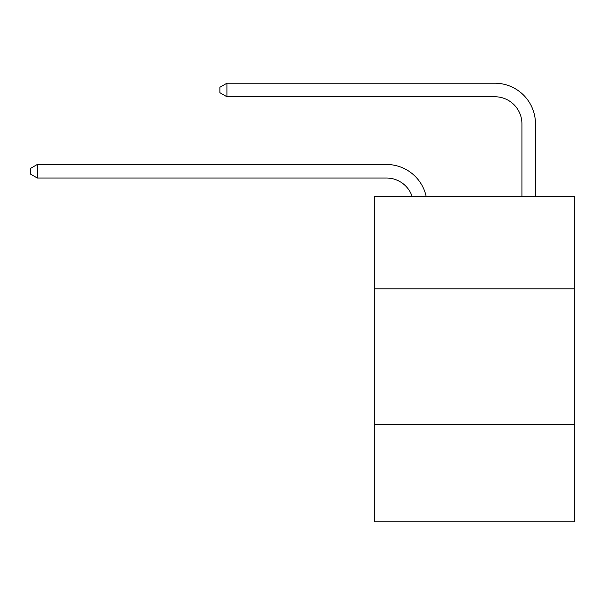 <?xml version="1.0" encoding="UTF-8"?>
<svg xmlns="http://www.w3.org/2000/svg" width="605" height="605" viewBox="0 0 605 605"><rect width="100%" height="100%" fill="white"/><g stroke="black" fill="none" stroke-linecap="round" stroke-linejoin="round"><path stroke-width="0.91" d="M574.75 288.819L574.75 196.716L374.291 196.716L374.291 288.819L574.75 288.819L574.75 521.79L374.291 521.79L374.291 288.819M574.75 424.264L374.291 424.264M386.474 178.021A27.089 27.089 0 0 1 412.232 196.716A27.089 27.089 0 0 0 386.474 178.021A27.089 27.089 0 0 1 412.232 196.716A27.089 27.089 0 0 0 386.474 178.021A27.089 27.089 0 0 1 412.232 196.716A27.089 27.089 0 0 0 386.474 178.021A27.089 27.089 0 0 1 412.232 196.716A27.089 27.089 0 0 0 386.474 178.021A27.089 27.089 0 0 1 412.232 196.716A27.089 27.089 0 0 0 386.474 178.021A27.089 27.089 0 0 1 412.232 196.716A27.089 27.089 0 0 0 386.474 178.021A27.089 27.089 0 0 1 412.232 196.716A27.089 27.089 0 0 0 386.474 178.021A27.089 27.089 0 0 1 412.232 196.716A27.089 27.089 0 0 0 386.474 178.021L37.291 178.021L30.25 173.96L30.25 168.545L37.291 164.477L386.474 164.477A40.633 40.633 0 0 1 426.238 196.716M521.926 196.716L521.926 123.843A27.089 27.089 0 0 0 494.837 96.755L226.92 96.755L219.88 92.694L219.88 87.271L226.92 83.21L494.837 83.21A40.633 40.633 0 0 1 535.47 123.843L535.47 196.716M37.291 178.021L37.291 164.477L386.474 164.477M521.926 123.843A27.089 27.089 0 0 0 494.837 96.755A27.089 27.089 0 0 1 521.926 123.843A27.089 27.089 0 0 0 494.837 96.755A27.089 27.089 0 0 1 521.926 123.843A27.089 27.089 0 0 0 494.837 96.755A27.089 27.089 0 0 1 521.926 123.843A27.089 27.089 0 0 0 494.837 96.755A27.089 27.089 0 0 1 521.926 123.843A27.089 27.089 0 0 0 494.837 96.755A27.089 27.089 0 0 1 521.926 123.843A27.089 27.089 0 0 0 494.837 96.755A27.089 27.089 0 0 1 521.926 123.843A27.089 27.089 0 0 0 494.837 96.755A27.089 27.089 0 0 1 521.926 123.843A27.089 27.089 0 0 0 494.837 96.755M226.92 96.755L226.92 83.21L494.837 83.21"/></g></svg>
